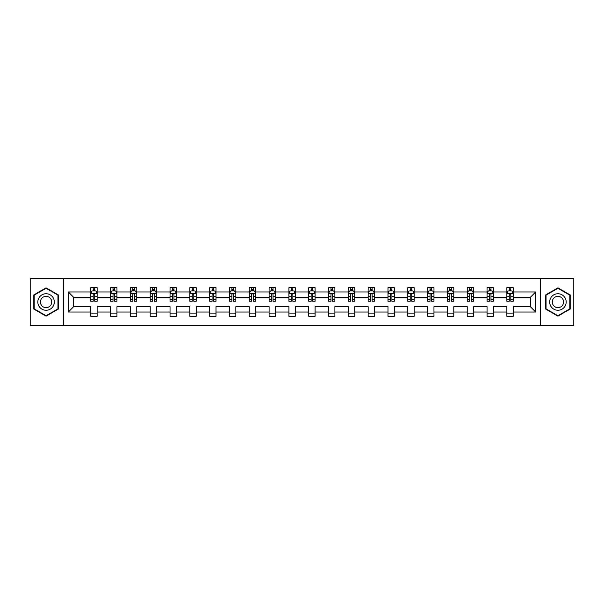 <?xml version="1.0" encoding="UTF-8"?>
<svg xmlns="http://www.w3.org/2000/svg" width="604" height="604" viewBox="0 0 604 604"><rect width="100%" height="100%" fill="white"/><g stroke="black" fill="none" stroke-linecap="round" stroke-linejoin="round"><path stroke-width="0.91" d="M540.588 325.496L573.8 325.496L573.8 278.504L540.588 278.504L540.588 325.496L63.412 325.496L63.412 278.504L30.2 278.504L30.2 325.496L63.412 325.496M513.219 312.034L513.219 306.696L530.365 306.696L535.695 312.034L513.219 312.034L513.219 316.292L506.869 316.292L506.869 312.034L493.4 312.034L493.4 316.292L487.05 316.292L487.05 312.034L473.589 312.034L473.589 316.292L467.239 316.292L467.239 312.034L453.778 312.034L453.778 316.292L447.428 316.292L447.428 312.034L433.966 312.034L433.966 316.292L427.609 316.292L427.609 312.034L414.148 312.034L414.148 316.292L407.798 316.292L407.798 312.034L394.336 312.034L394.336 316.292L387.987 316.292L387.987 312.034L374.525 312.034L374.525 316.292L368.168 316.292L368.168 312.034L354.707 312.034L354.707 316.292L348.357 316.292L348.357 312.034L334.895 312.034L334.895 316.292L328.546 316.292L328.546 312.034L315.084 312.034L315.084 316.292L308.735 316.292L308.735 312.034L295.265 312.034L295.265 316.292L288.916 316.292L288.916 312.034L275.454 312.034L275.454 316.292L269.105 316.292L269.105 312.034L255.643 312.034L255.643 316.292L249.293 316.292L249.293 312.034L235.832 312.034L235.832 316.292L229.475 316.292L229.475 312.034L216.013 312.034L216.013 316.292L209.663 316.292L209.663 312.034L196.202 312.034L196.202 316.292L189.852 316.292L189.852 312.034L176.391 312.034L176.391 316.292L170.034 316.292L170.034 312.034L156.572 312.034L156.572 316.292L150.222 316.292L150.222 312.034L136.761 312.034L136.761 316.292L130.411 316.292L130.411 312.034L116.95 312.034L116.95 316.292L110.6 316.292L110.6 312.034L97.131 312.034L97.131 316.292L90.781 316.292L90.781 312.034L68.305 312.034L68.305 291.966L90.781 291.966L90.781 287.708L97.131 287.708L97.131 291.966L110.6 291.966L110.6 287.708L116.95 287.708L116.95 291.966L130.411 291.966L130.411 287.708L136.761 287.708L136.761 291.966L150.222 291.966L150.222 287.708L156.572 287.708L156.572 291.966L170.034 291.966L170.034 287.708L176.391 287.708L176.391 291.966L189.852 291.966L189.852 287.708L196.202 287.708L196.202 291.966L209.663 291.966L209.663 287.708L216.013 287.708L216.013 291.966L229.475 291.966L229.475 287.708L235.832 287.708L235.832 291.966L249.293 291.966L249.293 287.708L255.643 287.708L255.643 291.966L269.105 291.966L269.105 287.708L275.454 287.708L275.454 291.966L288.916 291.966L288.916 287.708L295.265 287.708L295.265 291.966L308.735 291.966L308.735 287.708L315.084 287.708L315.084 291.966L328.546 291.966L328.546 287.708L334.895 287.708L334.895 291.966L348.357 291.966L348.357 287.708L354.707 287.708L354.707 291.966L368.168 291.966L368.168 287.708L374.525 287.708L374.525 291.966L387.987 291.966L387.987 287.708L394.336 287.708L394.336 291.966L407.798 291.966L407.798 287.708L414.148 287.708L414.148 291.966L427.609 291.966L427.609 287.708L433.966 287.708L433.966 291.966L447.428 291.966L447.428 287.708L453.778 287.708L453.778 291.966L467.239 291.966L467.239 287.708L473.589 287.708L473.589 291.966L487.05 291.966L487.05 287.708L493.4 287.708L493.4 291.966L506.869 291.966L506.869 287.708L513.219 287.708L513.219 291.966L535.695 291.966L535.695 312.034M540.588 278.504L63.412 278.504M506.869 291.966L506.869 297.304L493.4 297.304L493.4 291.966M493.4 312.034L493.4 306.696L506.869 306.696L506.869 312.034M487.05 291.966L487.05 297.304L473.589 297.304L473.589 291.966M473.589 312.034L473.589 306.696L487.05 306.696L487.05 312.034M467.239 291.966L467.239 297.304L453.778 297.304L453.778 291.966M453.778 312.034L453.778 306.696L467.239 306.696L467.239 312.034M447.428 291.966L447.428 297.304L433.966 297.304L433.966 291.966M433.966 312.034L433.966 306.696L447.428 306.696L447.428 312.034M427.609 291.966L427.609 297.304L414.148 297.304L414.148 291.966M414.148 312.034L414.148 306.696L427.609 306.696L427.609 312.034M407.798 291.966L407.798 297.304L394.336 297.304L394.336 291.966M394.336 312.034L394.336 306.696L407.798 306.696L407.798 312.034M387.987 291.966L387.987 297.304L374.525 297.304L374.525 291.966M374.525 312.034L374.525 306.696L387.987 306.696L387.987 312.034M368.168 291.966L368.168 297.304L354.707 297.304L354.707 291.966M354.707 312.034L354.707 306.696L368.168 306.696L368.168 312.034M348.357 291.966L348.357 297.304L334.895 297.304L334.895 291.966M334.895 312.034L334.895 306.696L348.357 306.696L348.357 312.034M328.546 291.966L328.546 297.304L315.084 297.304L315.084 291.966M315.084 312.034L315.084 306.696L328.546 306.696L328.546 312.034M308.735 291.966L308.735 297.304L295.265 297.304L295.265 291.966M295.265 312.034L295.265 306.696L308.735 306.696L308.735 312.034M288.916 291.966L288.916 297.304L275.454 297.304L275.454 291.966M275.454 312.034L275.454 306.696L288.916 306.696L288.916 312.034M269.105 291.966L269.105 297.304L255.643 297.304L255.643 291.966M255.643 312.034L255.643 306.696L269.105 306.696L269.105 312.034M249.293 291.966L249.293 297.304L235.832 297.304L235.832 291.966M235.832 312.034L235.832 306.696L249.293 306.696L249.293 312.034M229.475 291.966L229.475 297.304L216.013 297.304L216.013 291.966M216.013 312.034L216.013 306.696L229.475 306.696L229.475 312.034M209.663 291.966L209.663 297.304L196.202 297.304L196.202 291.966M196.202 312.034L196.202 306.696L209.663 306.696L209.663 312.034M189.852 291.966L189.852 297.304L176.391 297.304L176.391 291.966M176.391 312.034L176.391 306.696L189.852 306.696L189.852 312.034M170.034 291.966L170.034 297.304L156.572 297.304L156.572 291.966M156.572 312.034L156.572 306.696L170.034 306.696L170.034 312.034M150.222 291.966L150.222 297.304L136.761 297.304L136.761 291.966M136.761 312.034L136.761 306.696L150.222 306.696L150.222 312.034M130.411 291.966L130.411 297.304L116.95 297.304L116.95 291.966M116.95 312.034L116.95 306.696L130.411 306.696L130.411 312.034M110.6 291.966L110.6 297.304L97.131 297.304L97.131 291.966M97.131 312.034L97.131 306.696L110.6 306.696L110.6 312.034M90.781 291.966L90.781 297.304L73.635 297.304L73.635 306.696L90.781 306.696L90.781 312.034M68.305 291.966L73.635 297.304M530.365 306.696L530.365 297.304L513.219 297.304L513.219 291.966M509.278 290.886L510.803 290.886M489.466 290.886L490.992 290.886M469.655 290.886L471.173 290.886M449.837 290.886L451.362 290.886M430.025 290.886L431.55 290.886M410.214 290.886L411.739 290.886M390.395 290.886L391.921 290.886M370.584 290.886L372.109 290.886M350.773 290.886L352.298 290.886M330.962 290.886L332.479 290.886M311.143 290.886L312.668 290.886M291.332 290.886L292.857 290.886M271.521 290.886L273.038 290.886M251.702 290.886L253.227 290.886M231.891 290.886L233.416 290.886M212.079 290.886L213.605 290.886M192.261 290.886L193.786 290.886M172.45 290.886L173.975 290.886M152.638 290.886L154.163 290.886M132.827 290.886L134.345 290.886M113.008 290.886L114.533 290.886M93.197 290.886L94.722 290.886M90.781 313.114L97.131 313.114M110.6 313.114L116.95 313.114M130.411 313.114L136.761 313.114M150.222 313.114L156.572 313.114M170.034 313.114L176.391 313.114M189.852 313.114L196.202 313.114M209.663 313.114L216.013 313.114M229.475 313.114L235.832 313.114M249.293 313.114L255.643 313.114M269.105 313.114L275.454 313.114M288.916 313.114L295.265 313.114M308.735 313.114L315.084 313.114M328.546 313.114L334.895 313.114M348.357 313.114L354.707 313.114M368.168 313.114L374.525 313.114M387.987 313.114L394.336 313.114M407.798 313.114L414.148 313.114M427.609 313.114L433.966 313.114M447.428 313.114L453.778 313.114M467.239 313.114L473.589 313.114M487.05 313.114L493.4 313.114M506.869 313.114L513.219 313.114M73.635 306.696L68.305 312.034M535.695 291.966L530.365 297.304M58.331 294.926L46.078 287.851L33.816 294.926L33.816 309.074L46.078 316.149L58.331 309.074L58.331 294.926M545.669 294.926L545.669 309.074L557.922 316.149L570.184 309.074L570.184 294.926L557.922 287.851L545.669 294.926M94.722 289.361L93.197 289.361M91.974 291.105L90.781 291.105L90.781 287.708L93.197 287.708L93.197 290.947M90.781 299.644L90.781 301.237L93.197 301.237L93.197 299.644L90.781 299.644L90.781 297.304M97.131 297.304L97.131 301.237L94.722 301.237L94.722 294.442C94.216 293.461 93.703 293.461 93.197 294.442L93.197 299.644M95.938 291.105L97.131 291.105L97.131 287.708L95.991 287.708M97.131 293.491L95.862 290.947L92.057 290.947L90.781 293.491M94.722 290.947L94.722 287.708L97.131 287.708M91.929 287.708L90.781 287.708M114.533 289.361L113.008 289.361M111.793 291.105L110.6 291.105L110.6 287.708L113.008 287.708L113.008 290.947M110.6 299.644L110.6 301.237L113.008 301.237L113.008 299.644L110.6 299.644L110.6 297.304M116.95 297.304L116.95 301.237L114.533 301.237L114.533 294.442C114.028 293.461 113.522 293.461 113.008 294.442L113.008 299.644M115.757 291.105L116.95 291.105L116.95 287.708L115.802 287.708M116.95 293.491L115.674 290.947L111.868 290.947L110.6 293.491M114.533 290.947L114.533 287.708L116.95 287.708M111.74 287.708L110.6 287.708M134.345 289.361L132.827 289.361M131.604 291.105L130.411 291.105L130.411 287.708L132.827 287.708L132.827 290.947M130.411 299.644L130.411 301.237L132.827 301.237L132.827 299.644L130.411 299.644L130.411 297.304M136.761 297.304L136.761 301.237L134.345 301.237L134.345 294.442C133.839 293.461 133.333 293.461 132.827 294.442L132.827 299.644M135.568 291.105L136.761 291.105L136.761 287.708L135.621 287.708M136.761 293.491L135.492 290.947L131.68 290.947L130.411 293.491M134.345 290.947L134.345 287.708L136.761 287.708M131.551 287.708L130.411 287.708M38.928 297.87A8.252 8.252 0 0 0 41.948 309.15A8.252 8.252 0 0 0 53.227 306.13A8.252 8.252 0 0 0 50.208 294.85A8.252 8.252 0 0 0 38.928 297.87M41.178 299.176A5.655 5.655 0 0 0 43.254 306.892A5.655 5.655 0 0 0 50.97 304.824A5.655 5.655 0 0 0 48.901 297.108A5.655 5.655 0 0 0 41.178 299.176M57.954 295.145L57.954 308.855L46.078 315.711L34.201 308.855L34.201 295.145L46.078 288.289L57.954 295.145M550.773 297.87A8.252 8.252 0 0 0 553.793 309.15A8.252 8.252 0 0 0 565.072 306.13A8.252 8.252 0 0 0 562.052 294.85A8.252 8.252 0 0 0 550.773 297.87M553.03 299.176A5.655 5.655 0 0 0 555.099 306.892A5.655 5.655 0 0 0 562.822 304.824A5.655 5.655 0 0 0 560.746 297.108A5.655 5.655 0 0 0 553.03 299.176M569.798 295.145L569.798 308.855L557.922 315.711L546.046 308.855L546.046 295.145L557.922 288.289L569.798 295.145M154.163 289.361L152.638 289.361M151.415 291.105L150.222 291.105L150.222 287.708L152.638 287.708L152.638 290.947M150.222 299.644L150.222 301.237L152.638 301.237L152.638 299.644L150.222 299.644L150.222 297.304M156.572 297.304L156.572 301.237L154.163 301.237L154.163 294.442C153.65 293.461 153.144 293.461 152.638 294.442L152.638 299.644M155.379 291.105L156.572 291.105L156.572 287.708L155.432 287.708M156.572 293.491L155.303 290.947L151.491 290.947L150.222 293.491M154.163 290.947L154.163 287.708L156.572 287.708M151.37 287.708L150.222 287.708M173.975 289.361L172.45 289.361M171.234 291.105L170.034 291.105L170.034 287.708L172.45 287.708L172.45 290.947M170.034 299.644L170.034 301.237L172.45 301.237L172.45 299.644L170.034 299.644L170.034 297.304M176.391 297.304L176.391 301.237L173.975 301.237L173.975 294.442C173.469 293.461 172.963 293.461 172.45 294.442L172.45 299.644M175.19 291.105L176.391 291.105L176.391 287.708L175.243 287.708M176.391 293.491L175.115 290.947L171.31 290.947L170.034 293.491M173.975 290.947L173.975 287.708L176.391 287.708M171.181 287.708L170.034 287.708M193.786 289.361L192.261 289.361M191.045 291.105L189.852 291.105L189.852 287.708L192.261 287.708L192.261 290.947M189.852 299.644L189.852 301.237L192.261 301.237L192.261 299.644L189.852 299.644L189.852 297.304M196.202 297.304L196.202 301.237L193.786 301.237L193.786 294.442C193.28 293.461 192.774 293.461 192.261 294.442L192.261 299.644M195.009 291.105L196.202 291.105L196.202 287.708L195.062 287.708M196.202 293.491L194.933 290.947L191.121 290.947L189.852 293.491M193.786 290.947L193.786 287.708L196.202 287.708M190.992 287.708L189.852 287.708M213.605 289.361L212.079 289.361M210.856 291.105L209.663 291.105L209.663 287.708L212.079 287.708L212.079 290.947M209.663 299.644L209.663 301.237L212.079 301.237L212.079 299.644L209.663 299.644L209.663 297.304M216.013 297.304L216.013 301.237L213.605 301.237L213.605 294.442C213.091 293.461 212.585 293.461 212.079 294.442L212.079 299.644M214.82 291.105L216.013 291.105L216.013 287.708L214.873 287.708M216.013 293.491L214.745 290.947L210.932 290.947L209.663 293.491M213.605 290.947L213.605 287.708L216.013 287.708M210.804 287.708L209.663 287.708M233.416 289.361L231.891 289.361M230.675 291.105L229.475 291.105L229.475 287.708L231.891 287.708L231.891 290.947M229.475 299.644L229.475 301.237L231.891 301.237L231.891 299.644L229.475 299.644L229.475 297.304M235.832 297.304L235.832 301.237L233.416 301.237L233.416 294.442C232.91 293.461 232.397 293.461 231.891 294.442L231.891 299.644M234.631 291.105L235.832 291.105L235.832 287.708L234.684 287.708M235.832 293.491L234.556 290.947L230.751 290.947L229.475 293.491M233.416 290.947L233.416 287.708L235.832 287.708M230.622 287.708L229.475 287.708M253.227 289.361L251.702 289.361M250.486 291.105L249.293 291.105L249.293 287.708L251.702 287.708L251.702 290.947M249.293 299.644L249.293 301.237L251.702 301.237L251.702 299.644L249.293 299.644L249.293 297.304M255.643 297.304L255.643 301.237L253.227 301.237L253.227 294.442C252.721 293.461 252.215 293.461 251.702 294.442L251.702 299.644M254.45 291.105L255.643 291.105L255.643 287.708L254.495 287.708M255.643 293.491L254.375 290.947L250.562 290.947L249.293 293.491M253.227 290.947L253.227 287.708L255.643 287.708M250.433 287.708L249.293 287.708M273.038 289.361L271.521 289.361M270.298 291.105L269.105 291.105L269.105 287.708L271.521 287.708L271.521 290.947M269.105 299.644L269.105 301.237L271.521 301.237L271.521 299.644L269.105 299.644L269.105 297.304M275.454 297.304L275.454 301.237L273.038 301.237L273.038 294.442C272.532 293.461 272.026 293.461 271.521 294.442L271.521 299.644M274.261 291.105L275.454 291.105L275.454 287.708L274.314 287.708M275.454 293.491L274.186 290.947L270.373 290.947L269.105 293.491M273.038 290.947L273.038 287.708L275.454 287.708M270.245 287.708L269.105 287.708M292.857 289.361L291.332 289.361M290.109 291.105L288.916 291.105L288.916 287.708L291.332 287.708L291.332 290.947M288.916 299.644L288.916 301.237L291.332 301.237L291.332 299.644L288.916 299.644L288.916 297.304M295.265 297.304L295.265 301.237L292.857 301.237L292.857 294.442C292.351 293.461 291.838 293.461 291.332 294.442L291.332 299.644M294.072 291.105L295.265 291.105L295.265 287.708L294.125 287.708M295.265 293.491L293.997 290.947L290.192 290.947L288.916 293.491M292.857 290.947L292.857 287.708L295.265 287.708M290.063 287.708L288.916 287.708M312.668 289.361L311.143 289.361M309.928 291.105L308.735 291.105L308.735 287.708L311.143 287.708L311.143 290.947M308.735 299.644L308.735 301.237L311.143 301.237L311.143 299.644L308.735 299.644L308.735 297.304M315.084 297.304L315.084 301.237L312.668 301.237L312.668 294.442C312.162 293.461 311.656 293.461 311.143 294.442L311.143 299.644M313.891 291.105L315.084 291.105L315.084 287.708L313.937 287.708M315.084 293.491L313.808 290.947L310.003 290.947L308.735 293.491M312.668 290.947L312.668 287.708L315.084 287.708M309.875 287.708L308.735 287.708M332.479 289.361L330.962 289.361M329.739 291.105L328.546 291.105L328.546 287.708L330.962 287.708L330.962 290.947M328.546 299.644L328.546 301.237L330.962 301.237L330.962 299.644L328.546 299.644L328.546 297.304M334.895 297.304L334.895 301.237L332.479 301.237L332.479 294.442C331.974 293.461 331.468 293.461 330.962 294.442L330.962 299.644M333.702 291.105L334.895 291.105L334.895 287.708L333.755 287.708M334.895 293.491L333.627 290.947L329.814 290.947L328.546 293.491M332.479 290.947L332.479 287.708L334.895 287.708M329.686 287.708L328.546 287.708M352.298 289.361L350.773 289.361M349.55 291.105L348.357 291.105L348.357 287.708L350.773 287.708L350.773 290.947M348.357 299.644L348.357 301.237L350.773 301.237L350.773 299.644L348.357 299.644L348.357 297.304M354.707 297.304L354.707 301.237L352.298 301.237L352.298 294.442C351.785 293.461 351.279 293.461 350.773 294.442L350.773 299.644M353.514 291.105L354.707 291.105L354.707 287.708L353.567 287.708M354.707 293.491L353.438 290.947L349.625 290.947L348.357 293.491M352.298 290.947L352.298 287.708L354.707 287.708M349.505 287.708L348.357 287.708M372.109 289.361L370.584 289.361M369.369 291.105L368.168 291.105L368.168 287.708L370.584 287.708L370.584 290.947M368.168 299.644L368.168 301.237L370.584 301.237L370.584 299.644L368.168 299.644L368.168 297.304M374.525 297.304L374.525 301.237L372.109 301.237L372.109 294.442C371.603 293.461 371.09 293.461 370.584 294.442L370.584 299.644M373.325 291.105L374.525 291.105L374.525 287.708L373.378 287.708M374.525 293.491L373.249 290.947L369.444 290.947L368.168 293.491M372.109 290.947L372.109 287.708L374.525 287.708M369.316 287.708L368.168 287.708M391.921 289.361L390.395 289.361M389.18 291.105L387.987 291.105L387.987 287.708L390.395 287.708L390.395 290.947M387.987 299.644L387.987 301.237L390.395 301.237L390.395 299.644L387.987 299.644L387.987 297.304M394.336 297.304L394.336 301.237L391.921 301.237L391.921 294.442C391.415 293.461 390.909 293.461 390.395 294.442L390.395 299.644M393.144 291.105L394.336 291.105L394.336 287.708L393.196 287.708M394.336 293.491L393.068 290.947L389.255 290.947L387.987 293.491M391.921 290.947L391.921 287.708L394.336 287.708M389.127 287.708L387.987 287.708M411.739 289.361L410.214 289.361M408.991 291.105L407.798 291.105L407.798 287.708L410.214 287.708L410.214 290.947M407.798 299.644L407.798 301.237L410.214 301.237L410.214 299.644L407.798 299.644L407.798 297.304M414.148 297.304L414.148 301.237L411.739 301.237L411.739 294.442C411.226 293.461 410.72 293.461 410.214 294.442L410.214 299.644M412.955 291.105L414.148 291.105L414.148 287.708L413.008 287.708M414.148 293.491L412.879 290.947L409.067 290.947L407.798 293.491M411.739 290.947L411.739 287.708L414.148 287.708M408.938 287.708L407.798 287.708M431.55 289.361L430.025 289.361M428.81 291.105L427.609 291.105L427.609 287.708L430.025 287.708L430.025 290.947M427.609 299.644L427.609 301.237L430.025 301.237L430.025 299.644L427.609 299.644L427.609 297.304M433.966 297.304L433.966 301.237L431.55 301.237L431.55 294.442C431.045 293.461 430.531 293.461 430.025 294.442L430.025 299.644M432.766 291.105L433.966 291.105L433.966 287.708L432.819 287.708M433.966 293.491L432.691 290.947L428.885 290.947L427.609 293.491M431.55 290.947L431.55 287.708L433.966 287.708M428.757 287.708L427.609 287.708M451.362 289.361L449.837 289.361M448.621 291.105L447.428 291.105L447.428 287.708L449.837 287.708L449.837 290.947M447.428 299.644L447.428 301.237L449.837 301.237L449.837 299.644L447.428 299.644L447.428 297.304M453.778 297.304L453.778 301.237L451.362 301.237L451.362 294.442C450.856 293.461 450.35 293.461 449.837 294.442L449.837 299.644M452.585 291.105L453.778 291.105L453.778 287.708L452.63 287.708M453.778 293.491L452.509 290.947L448.696 290.947L447.428 293.491M451.362 290.947L451.362 287.708L453.778 287.708M448.568 287.708L447.428 287.708M471.173 289.361L469.655 289.361M468.432 291.105L467.239 291.105L467.239 287.708L469.655 287.708L469.655 290.947M467.239 299.644L467.239 301.237L469.655 301.237L469.655 299.644L467.239 299.644L467.239 297.304M473.589 297.304L473.589 301.237L471.173 301.237L471.173 294.442C470.667 293.461 470.161 293.461 469.655 294.442L469.655 299.644M472.396 291.105L473.589 291.105L473.589 287.708L472.449 287.708M473.589 293.491L472.32 290.947L468.508 290.947L467.239 293.491M471.173 290.947L471.173 287.708L473.589 287.708M468.379 287.708L467.239 287.708M490.992 289.361L489.466 289.361M488.243 291.105L487.05 291.105L487.05 287.708L489.466 287.708L489.466 290.947M487.05 299.644L487.05 301.237L489.466 301.237L489.466 299.644L487.05 299.644L487.05 297.304M493.4 297.304L493.4 301.237L490.992 301.237L490.992 294.442C490.486 293.461 489.972 293.461 489.466 294.442L489.466 299.644M492.207 291.105L493.4 291.105L493.4 287.708L492.26 287.708M493.4 293.491L492.132 290.947L488.326 290.947L487.05 293.491M490.992 290.947L490.992 287.708L493.4 287.708M488.198 287.708L487.05 287.708M510.803 289.361L509.278 289.361M508.062 291.105L506.869 291.105L506.869 287.708L509.278 287.708L509.278 290.947M506.869 299.644L506.869 301.237L509.278 301.237L509.278 299.644L506.869 299.644L506.869 297.304M513.219 297.304L513.219 301.237L510.803 301.237L510.803 294.442C510.297 293.461 509.791 293.461 509.278 294.442L509.278 299.644M512.026 291.105L513.219 291.105L513.219 287.708L512.071 287.708M513.219 293.491L511.943 290.947L508.138 290.947L506.869 293.491M510.803 290.947L510.803 287.708L513.219 287.708M508.009 287.708L506.869 287.708M97.101 293.423L90.819 293.423M97.131 299.644L94.722 299.644M93.197 296.239L90.781 296.239M97.131 296.239L94.722 296.239M94.722 290.169L93.197 290.169M116.919 293.423L110.63 293.423M116.95 299.644L114.533 299.644M113.008 296.239L110.6 296.239M116.95 296.239L114.533 296.239M114.533 290.169L113.008 290.169M136.731 293.423L130.441 293.423M136.761 299.644L134.345 299.644M132.827 296.239L130.411 296.239M136.761 296.239L134.345 296.239M134.345 290.169L132.827 290.169M156.542 293.423L150.253 293.423M156.572 299.644L154.163 299.644M152.638 296.239L150.222 296.239M156.572 296.239L154.163 296.239M154.163 290.169L152.638 290.169M176.353 293.423L170.071 293.423M176.391 299.644L173.975 299.644M172.45 296.239L170.034 296.239M176.391 296.239L173.975 296.239M173.975 290.169L172.45 290.169M196.172 293.423L189.882 293.423M196.202 299.644L193.786 299.644M192.261 296.239L189.852 296.239M196.202 296.239L193.786 296.239M193.786 290.169L192.261 290.169M215.983 293.423L209.694 293.423M216.013 299.644L213.605 299.644M212.079 296.239L209.663 296.239M216.013 296.239L213.605 296.239M213.605 290.169L212.079 290.169M235.794 293.423L229.512 293.423M235.832 299.644L233.416 299.644M231.891 296.239L229.475 296.239M235.832 296.239L233.416 296.239M233.416 290.169L231.891 290.169M255.613 293.423L249.324 293.423M255.643 299.644L253.227 299.644M251.702 296.239L249.293 296.239M255.643 296.239L253.227 296.239M253.227 290.169L251.702 290.169M275.424 293.423L269.135 293.423M275.454 299.644L273.038 299.644M271.521 296.239L269.105 296.239M275.454 296.239L273.038 296.239M273.038 290.169L271.521 290.169M295.235 293.423L288.946 293.423M295.265 299.644L292.857 299.644M291.332 296.239L288.916 296.239M295.265 296.239L292.857 296.239M292.857 290.169L291.332 290.169M315.054 293.423L308.765 293.423M315.084 299.644L312.668 299.644M311.143 296.239L308.735 296.239M315.084 296.239L312.668 296.239M312.668 290.169L311.143 290.169M334.865 293.423L328.576 293.423M334.895 299.644L332.479 299.644M330.962 296.239L328.546 296.239M334.895 296.239L332.479 296.239M332.479 290.169L330.962 290.169M354.676 293.423L348.387 293.423M354.707 299.644L352.298 299.644M350.773 296.239L348.357 296.239M354.707 296.239L352.298 296.239M352.298 290.169L350.773 290.169M374.488 293.423L368.206 293.423M374.525 299.644L372.109 299.644M370.584 296.239L368.168 296.239M374.525 296.239L372.109 296.239M372.109 290.169L370.584 290.169M394.306 293.423L388.017 293.423M394.336 299.644L391.921 299.644M390.395 296.239L387.987 296.239M394.336 296.239L391.921 296.239M391.921 290.169L390.395 290.169M414.118 293.423L407.828 293.423M414.148 299.644L411.739 299.644M410.214 296.239L407.798 296.239M414.148 296.239L411.739 296.239M411.739 290.169L410.214 290.169M433.929 293.423L427.647 293.423M433.966 299.644L431.55 299.644M430.025 296.239L427.609 296.239M433.966 296.239L431.55 296.239M431.55 290.169L430.025 290.169M453.747 293.423L447.458 293.423M453.778 299.644L451.362 299.644M449.837 296.239L447.428 296.239M453.778 296.239L451.362 296.239M451.362 290.169L449.837 290.169M473.559 293.423L467.269 293.423M473.589 299.644L471.173 299.644M469.655 296.239L467.239 296.239M473.589 296.239L471.173 296.239M471.173 290.169L469.655 290.169M493.37 293.423L487.081 293.423M493.4 299.644L490.992 299.644M489.466 296.239L487.05 296.239M493.4 296.239L490.992 296.239M490.992 290.169L489.466 290.169M513.181 293.423L506.899 293.423M513.219 299.644L510.803 299.644M509.278 296.239L506.869 296.239M513.219 296.239L510.803 296.239M510.803 290.169L509.278 290.169"/></g></svg>
